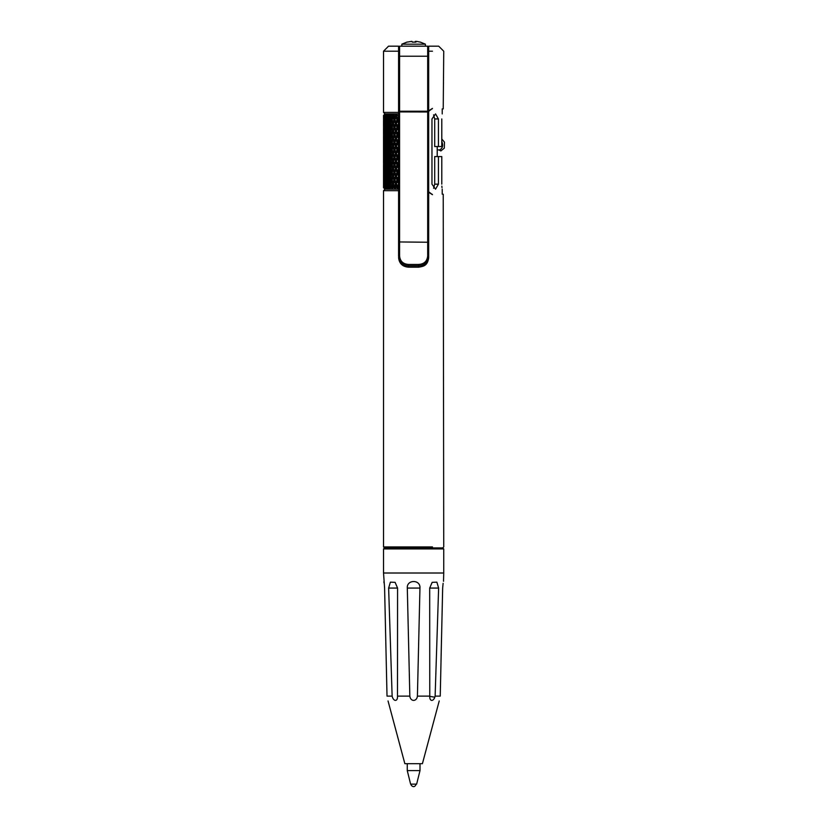 <?xml version="1.0" encoding="UTF-8"?>
<svg xmlns="http://www.w3.org/2000/svg" width="828" height="828" viewBox="0 0 828 828"><rect width="100%" height="100%" fill="white"/><g stroke="black" fill="none" stroke-linecap="round" stroke-linejoin="round"><path stroke-width="1.24" d="M420.003 770.589L416.639 784.137L410.616 784.137L407.262 770.589L420.003 770.589L420.003 763.675M439.223 700.943L422.415 763.675L404.851 763.675L388.042 700.943M443.228 194.197L443.736 546.925L442.732 547.919L384.523 547.919L442.732 547.919L443.736 548.923L443.736 573.007L383.53 573.007L384.596 588.066L387.018 696.12C388.228 701.813 388.228 701.813 387.018 696.12L392.13 696.12L388.632 588.066L390.381 582.156L395.101 582.343L397.575 588.066L397.492 696.12C397.906 701.833 393.424 701.792 392.13 696.12M429.794 696.358L434.669 697.176M440.444 686.712L440.237 696.12C439.026 701.813 439.026 701.813 440.237 696.12L435.124 696.12C433.82 701.833 429.349 701.792 429.763 696.12L417.415 696.12C416.784 701.833 410.46 701.792 409.839 696.12L397.492 696.12M429.763 696.12L429.691 588.066L432.154 582.343L436.873 582.156L438.623 588.066L435.124 696.12M440.237 696.12L442.659 588.066C443.611 579.352 443.611 579.352 442.659 588.066L442.535 593.386M443.115 583.326L442.659 588.066M441.479 639.64L440.993 661.52M384.099 583.047L383.861 581.805M409.839 696.12L407.304 588.066C406.548 579.372 420.686 579.341 419.951 588.066L417.415 696.12M443.736 548.923L383.53 548.923L383.53 573.007M398.579 118.549L398.051 119.77L398.579 121.002M397.885 120.143L397.502 118.487L398.568 116.003L398.309 115.423L396.457 116.003L398.04 119.77L398.579 118.456M398.579 126.073L398.051 127.295L398.579 128.516M397.875 127.688L397.502 126.011L398.568 123.538L397.502 121.054L396.457 123.538L398.04 127.295L398.579 125.991M395.939 122.254L396.954 119.77L395.939 117.286L394.946 119.77L396.529 123.538L395.411 123.538L394.438 121.054L393.497 123.538L394.438 126.011L395.411 123.538M394.438 118.487L395.411 116.003L393.714 115.423L395.08 119.77L393.952 119.77L393.021 117.286L392.13 119.77L393.021 122.254L393.952 119.77M395.939 117.286L396.529 116.003L395.411 116.003M398.579 121.085L398.04 119.77L397.502 121.054L398.04 119.77L396.954 119.77M398.579 133.598L398.051 134.829L398.579 136.051M397.885 135.202L397.502 133.546L398.568 131.062L397.502 128.578L396.457 131.062L398.04 134.829L398.579 133.515M395.939 129.768L396.954 127.295L395.939 124.821L394.946 127.295L396.529 131.062L395.411 131.062L394.438 128.578L393.497 131.062L394.438 133.546L395.411 131.062M391.685 118.487L392.555 116.003L392.348 115.423L390.847 116.003L392.42 119.77L391.251 119.77L390.433 117.286L389.657 119.77L390.433 122.254L391.251 119.77M393.021 117.286L393.704 116.003L392.555 116.003M393.021 122.254L393.704 123.538L392.555 123.538L391.685 121.054L390.847 123.538L391.685 126.011L392.555 123.538M394.438 121.054L395.08 119.77M394.438 126.011L395.08 127.295L393.942 127.295L393.021 124.821L392.13 127.295L393.021 129.768L393.942 127.295M395.939 124.821L396.529 123.538M398.579 128.599L398.04 127.295L397.502 128.578L398.04 127.295L396.954 127.295M398.579 141.122L398.051 142.344L398.579 143.575M397.885 142.716L397.502 141.06L398.568 138.587L397.502 136.113L396.457 138.587L398.04 142.344L398.579 141.039M395.939 137.303L396.954 134.829L395.939 132.345L394.946 134.829L396.529 138.587L395.411 138.587L394.438 136.113L393.497 138.587L394.438 141.06L395.411 138.587M389.274 118.487L390.029 116.003L388.725 115.423L390.081 119.77L388.901 119.77L388.208 117.286L387.566 119.77L388.208 122.254L388.901 119.77M390.433 117.286L391.209 116.003L390.029 116.003M390.433 122.254L391.209 123.538L390.029 123.538L389.274 121.054L388.56 123.538L389.274 126.011L390.029 123.538M391.685 121.054L392.42 119.77M391.685 126.011L392.42 127.295L391.251 127.295L390.433 124.821L389.657 127.295L390.433 129.768L391.251 127.295M393.021 124.821L393.704 123.538M393.021 129.768L393.704 131.062L392.555 131.062L391.685 128.578L390.847 131.062L391.685 133.546L392.555 131.062M394.438 128.578L395.08 127.295M394.438 133.546L395.08 134.829L393.952 134.829L393.021 132.345L392.13 134.829L393.021 137.303L393.952 134.829M395.939 132.345L396.529 131.062M398.579 136.134L398.04 134.829L397.502 136.113L398.04 134.829L396.954 134.829M398.579 148.657L398.051 149.878L398.579 151.1M397.875 150.272L397.502 148.595L398.568 146.111L397.502 143.627L396.457 146.111L398.04 149.878L398.579 148.574M395.939 144.828L396.954 142.344L395.939 139.87L394.946 142.344L396.529 146.111L395.411 146.111L394.438 143.627L393.497 146.111L394.438 148.595L395.411 146.111M387.245 118.487L387.721 115.423L386.676 116.003L388.125 119.77L386.945 119.77L386.386 117.286L386.386 122.254L386.945 119.77M388.208 117.286L389.056 116.003L387.866 116.003M388.208 122.254L389.056 123.538L387.866 123.538L387.245 121.054L386.676 123.538L387.245 126.011L387.866 123.538M389.274 121.054L390.081 119.77M389.274 126.011L390.081 127.295L388.901 127.295L388.208 124.821L387.566 127.295L388.208 129.768L388.901 127.295M390.433 124.821L391.209 123.538M390.433 129.768L391.209 131.062L390.029 131.062L389.274 128.578L388.56 131.062L389.274 133.546L390.029 131.062M391.685 128.578L392.42 127.295M391.685 133.546L392.42 134.829L391.251 134.829L390.433 132.345L389.657 134.829L390.433 137.303L391.251 134.829M393.021 132.345L393.704 131.062M393.021 137.303L393.704 138.587L392.555 138.587L391.685 136.113L390.847 138.587L391.685 141.06L392.555 138.587M394.438 136.113L395.08 134.829M394.438 141.06L395.08 142.344L393.952 142.344L393.021 139.87L392.13 142.344L393.021 144.828L393.952 142.344M395.939 139.87L396.529 138.587M398.579 143.658L398.04 142.344L397.502 143.627L398.04 142.344L396.954 142.344M398.579 156.171L398.051 157.403L398.579 158.624M397.885 157.775L397.502 156.119L398.568 153.635L397.502 151.162L396.457 153.635L398.04 157.403L398.579 156.088M395.939 152.352L396.954 149.878L395.939 147.405L394.946 149.878L396.529 153.635L395.411 153.635L394.438 151.162L393.497 153.635L394.438 156.119L395.411 153.635M385.641 118.487L386.003 115.423L385.206 116.003L386.572 119.77L385.403 119.77L384.999 117.286L384.999 122.254L385.403 119.77M386.386 117.286L387.297 116.003L386.117 116.003M386.386 122.254L387.297 123.538L386.117 123.538L385.641 121.054L385.641 126.011L386.117 123.538M387.245 121.054L388.125 119.77M387.245 126.011L388.125 127.295L386.945 127.295L386.386 124.821L386.386 129.768L386.945 127.295M388.208 124.821L389.056 123.538M388.208 129.768L389.056 131.062L387.866 131.062L387.245 128.578L386.676 131.062L387.245 133.546L387.866 131.062M389.274 128.578L390.081 127.295M389.274 133.546L390.081 134.829L388.901 134.829L388.208 132.345L387.566 134.829L388.208 137.303L388.901 134.829M390.433 132.345L391.209 131.062M390.433 137.303L391.209 138.587L390.029 138.587L389.274 136.113L388.56 138.587L389.274 141.06L390.029 138.587M391.685 136.113L392.42 134.829M391.685 141.06L392.42 142.344L391.251 142.344L390.433 139.87L389.657 142.344L390.433 144.828L391.251 142.344M393.021 139.87L393.704 138.587M393.021 144.828L393.704 146.111L392.555 146.111L391.685 143.627L390.847 146.111L391.685 148.595L392.555 146.111M394.438 143.627L395.08 142.344M394.438 148.595L395.08 149.878L393.952 149.878L393.021 147.405L392.13 149.878L393.021 152.352L393.952 149.878M395.939 147.405L396.529 146.111M398.579 151.182L398.04 149.878L397.502 151.162L398.04 149.878L396.954 149.878M398.579 163.706L398.051 164.927L398.579 166.149M397.875 165.321L397.502 163.644L398.568 161.17L397.502 158.686L396.457 161.17L398.04 164.927L398.579 163.623M395.939 159.887L396.954 157.403L395.939 154.919L394.946 157.403L396.529 161.17L395.411 161.17L394.438 158.686L393.497 161.17L394.438 163.644L395.411 161.17M384.471 118.487L384.72 115.423L384.182 116.003L384.761 118.859M384.999 117.286L385.951 116.003L384.803 116.003M384.999 122.254L385.951 123.538L384.803 123.538L384.471 121.054L384.471 126.011L384.803 123.538M385.641 121.054L386.572 119.77M385.641 126.011L386.572 127.295L385.403 127.295L384.999 124.821L384.999 129.768L385.403 127.295M386.386 124.821L387.297 123.538M386.386 129.768L387.297 131.062L386.117 131.062L385.641 128.578L385.641 133.546L386.117 131.062M387.245 128.578L388.125 127.295M387.245 133.546L388.125 134.829L386.945 134.829L386.386 132.345L386.386 137.303L386.945 134.829M388.208 132.345L389.056 131.062M388.208 137.303L389.056 138.587L387.866 138.587L387.245 136.113L386.676 138.587L387.245 141.06L387.866 138.587M389.274 136.113L390.081 134.829M389.274 141.06L390.081 142.344L388.901 142.344L388.208 139.87L387.566 142.344L388.208 144.828L388.901 142.344M390.433 139.87L391.209 138.587M390.433 144.828L391.209 146.111L390.029 146.111L389.274 143.627L388.56 146.111L389.274 148.595L390.029 146.111M391.685 143.627L392.42 142.344M391.685 148.595L392.42 149.878L391.251 149.878L390.433 147.405L389.657 149.878L390.433 152.352L391.251 149.878M393.021 147.405L393.704 146.111M393.021 152.352L393.704 153.635L392.555 153.635L391.685 151.162L390.847 153.635L391.685 156.119L392.555 153.635M394.438 151.162L395.08 149.878M394.438 156.119L395.08 157.403L393.952 157.403L393.021 154.919L392.13 157.403L393.021 159.887L393.952 157.403M395.939 154.919L396.529 153.635M398.579 158.717L398.04 157.403L397.502 158.686L398.04 157.403L396.954 157.403M398.579 171.23L398.051 172.462L398.579 173.683M397.885 172.835L397.502 171.168L398.568 168.684L397.502 166.211L396.457 168.684L398.04 172.462L398.579 171.148M395.939 167.401L396.954 164.927L395.939 162.454L394.946 164.927L396.529 168.684L395.411 168.684L394.438 166.211L393.497 168.684L394.438 171.168L395.411 168.684M384.057 122.254L384.057 117.286L384.296 122.554M383.757 118.487L383.892 115.423L383.933 118.704M383.892 115.423L384.906 114.419L384.368 115.113L385.041 116.003L383.944 116.003M385.444 119.77L384.316 119.77M384.999 124.821L385.951 123.538M384.999 129.768L385.951 131.062L384.803 131.062L384.471 128.578L384.471 133.546L384.803 131.062M385.641 128.578L386.572 127.295M385.641 133.546L386.572 134.829L385.403 134.829L384.999 132.345L384.999 137.303L385.403 134.829M386.386 132.345L387.297 131.062M386.386 137.303L387.297 138.587L386.117 138.587L385.641 136.113L385.641 141.06L386.117 138.587M387.245 136.113L388.125 134.829M387.245 141.06L388.125 142.344L386.945 142.344L386.386 139.87L386.386 144.828L386.945 142.344M388.208 139.87L389.056 138.587M388.208 144.828L389.056 146.111L387.866 146.111L387.245 143.627L386.676 146.111L387.245 148.595L387.866 146.111M389.274 143.627L390.081 142.344M389.274 148.595L390.081 149.878L388.901 149.878L388.208 147.405L387.566 149.878L388.208 152.352L388.901 149.878M390.433 147.405L391.209 146.111M390.433 152.352L391.209 153.635L390.029 153.635L389.274 151.162L388.56 153.635L389.274 156.119L390.029 153.635M391.685 151.162L392.42 149.878M391.685 156.119L392.42 157.403L391.251 157.403L390.433 154.919L389.657 157.403L390.433 159.887L391.251 157.403M393.021 154.919L393.704 153.635M393.021 159.887L393.704 161.17L392.555 161.17L391.685 158.686L390.847 161.17L391.685 163.644L392.555 161.17M394.438 158.686L395.08 157.403M394.438 163.644L395.08 164.927L393.942 164.927L393.021 162.454L392.13 164.927L393.021 167.401L393.942 164.927M395.939 162.454L396.529 161.17M398.579 166.231L398.04 164.927L397.502 166.211L398.04 164.927L396.954 164.927M398.579 178.755L398.051 179.976L398.579 181.197M397.885 180.349L397.502 178.693L398.568 176.219L397.502 173.745L396.457 176.219L398.04 179.976L398.579 178.672M395.939 174.936L396.954 172.462L395.939 169.978L394.946 172.462L396.529 176.219L395.411 176.219L394.438 173.745L393.497 176.219L394.438 178.693L395.411 176.219M384.057 129.768L384.057 124.821L384.296 130.068M383.757 126.011L383.757 121.054L383.933 126.229M383.581 122.254L383.581 117.286L383.685 122.378M384.585 116.003L383.55 116.003L383.55 138.752M384.761 119.77L383.685 119.77M385.041 123.538L383.944 123.538M385.444 127.295L384.316 127.295M384.999 132.345L385.951 131.062M384.999 137.303L385.951 138.587L384.803 138.587L384.471 136.113L384.471 141.06L384.803 138.587M385.641 136.113L386.572 134.829M385.641 141.06L386.572 142.344L385.403 142.344L384.999 139.87L384.999 144.828L385.403 142.344M386.386 139.87L387.297 138.587M386.386 144.828L387.297 146.111L386.117 146.111L385.641 143.627L385.641 148.595L386.117 146.111M387.245 143.627L388.125 142.344M387.245 148.595L388.125 149.878L386.945 149.878L386.386 147.405L386.386 152.352L386.945 149.878M388.208 147.405L389.056 146.111M388.208 152.352L389.056 153.635L387.866 153.635L387.245 151.162L386.676 153.635L387.245 156.119L387.866 153.635M389.274 151.162L390.081 149.878M389.274 156.119L390.081 157.403L388.901 157.403L388.208 154.919L387.566 157.403L388.208 159.887L388.901 157.403M390.433 154.919L391.209 153.635M390.433 159.887L391.209 161.17L390.029 161.17L389.274 158.686L388.56 161.17L389.274 163.644L390.029 161.17M391.685 158.686L392.42 157.403M391.685 163.644L392.42 164.927L391.251 164.927L390.433 162.454L389.657 164.927L390.433 167.401L391.251 164.927M393.021 162.454L393.704 161.17M393.021 167.401L393.704 168.684L392.555 168.684L391.685 166.211L390.847 168.684L391.685 171.168L392.555 168.684M394.438 166.211L395.08 164.927M394.438 171.168L395.08 172.462L393.952 172.462L393.021 169.978L392.13 172.462L393.021 174.936L393.952 172.462M395.939 169.978L396.529 168.684M398.579 173.766L398.04 172.462L397.502 173.745L398.04 172.462L396.954 172.462M398.579 186.29L398.051 187.511L398.579 187.677M398.113 187.677L398.516 188.68L397.564 188.68L397.502 186.228L398.568 183.744L397.502 181.26L396.457 183.744L398.04 187.511L398.579 186.196M395.939 182.46L396.954 179.976L395.939 177.502L394.946 179.976L396.529 183.744L395.411 183.744L394.438 181.26L393.497 183.744L394.438 186.228L395.411 183.744M384.057 137.303L384.057 132.345L384.296 137.603M383.757 133.546L383.757 128.578L383.933 133.753M384.585 123.538L383.55 123.538M384.761 127.295L383.685 127.295M385.041 131.062L383.944 131.062M385.444 134.829L384.316 134.829M384.999 139.87L385.951 138.587M384.999 144.828L385.951 146.111L384.803 146.111L384.471 143.627L384.471 148.595L384.803 146.111M385.641 143.627L386.572 142.344M385.641 148.595L386.572 149.878L385.403 149.878L384.999 147.405L384.999 152.352L385.403 149.878M386.386 147.405L387.297 146.111M386.386 152.352L387.297 153.635L386.117 153.635L385.641 151.162L385.641 156.119L386.117 153.635M387.245 151.162L388.125 149.878M387.245 156.119L388.125 157.403L386.945 157.403L386.386 154.919L386.386 159.887L386.945 157.403M388.208 154.919L389.056 153.635M388.208 159.887L389.056 161.17L387.866 161.17L387.245 158.686L386.676 161.17L387.245 163.644L387.866 161.17M389.274 158.686L390.081 157.403M389.274 163.644L390.081 164.927L388.901 164.927L388.208 162.454L387.566 164.927L388.208 167.401L388.901 164.927M390.433 162.454L391.209 161.17M390.433 167.401L391.209 168.684L390.029 168.684L389.274 166.211L388.56 168.684L389.274 171.168L390.029 168.684M391.685 166.211L392.42 164.927M391.685 171.168L392.42 172.462L391.251 172.462L390.433 169.978L389.657 172.462L390.433 174.936L391.251 172.462M393.021 169.978L393.704 168.684M393.021 174.936L393.704 176.219L392.555 176.219L391.685 173.745L390.847 176.219L391.685 178.693L392.555 176.219M394.438 173.745L395.08 172.462M394.438 178.693L395.08 179.976L393.952 179.976L393.021 177.502L392.13 179.976L393.021 182.46L393.952 179.976M395.939 177.502L396.529 176.219M398.579 181.291L398.04 179.976L397.502 181.26L398.04 179.976L396.954 179.976M396.891 187.677L395.939 185.027L394.946 187.511L396.891 187.677L397.564 188.68L398.04 187.511L396.954 187.511M384.057 144.828L384.057 139.87L384.296 145.128M383.757 141.06L383.757 136.113L383.933 141.277M384.585 131.062L383.55 131.062M384.761 134.829L383.685 134.829M385.041 138.587L383.944 138.587M385.444 142.344L384.316 142.344M384.999 147.405L385.951 146.111M384.999 152.352L385.951 153.635L384.803 153.635L384.471 151.162L384.471 156.119L384.803 153.635M385.641 151.162L386.572 149.878M385.641 156.119L386.572 157.403L385.403 157.403L384.999 154.919L384.999 159.887L385.403 157.403M386.386 154.919L387.297 153.635M386.386 159.887L387.297 161.17L386.117 161.17L385.641 158.686L385.641 163.644L386.117 161.17M387.245 158.686L388.125 157.403M387.245 163.644L388.125 164.927L386.945 164.927L386.386 162.454L386.386 167.401L386.945 164.927M388.208 162.454L389.056 161.17M388.208 167.401L389.056 168.684L387.866 168.684L387.245 166.211L386.676 168.684L387.245 171.168L387.866 168.684M389.274 166.211L390.081 164.927M389.274 171.168L390.081 172.462L388.901 172.462L388.208 169.978L387.566 172.462L388.208 174.936L388.901 172.462M390.433 169.978L391.209 168.684M390.433 174.936L391.209 176.219L390.029 176.219L389.274 173.745L388.56 176.219L389.274 178.693L390.029 176.219M391.685 173.745L392.42 172.462M391.685 178.693L392.42 179.976L391.251 179.976L390.433 177.502L389.657 179.976L390.433 182.46L391.251 179.976M393.021 177.502L393.704 176.219M393.021 182.46L393.704 183.744L392.555 183.744L391.685 181.26L390.847 183.744L391.685 186.228L392.555 183.744M394.438 181.26L395.08 179.976M394.438 186.228L395.08 187.511L393.952 187.511L393.021 185.027L392.193 187.677L393.952 187.511M395.939 185.027L396.529 183.744M397.761 188.173L397.875 187.128M384.057 152.352L384.057 147.405L384.296 152.652M383.757 148.595L383.757 143.627L383.933 148.812M383.581 144.828L383.581 139.87L383.685 144.952M383.53 140.563L383.55 138.587L384.585 138.587M383.53 136.113L383.53 156.119L383.55 153.635L384.585 153.635M384.761 142.344L383.685 142.344M385.041 146.111L383.944 146.111M385.444 149.878L384.316 149.878M384.999 154.919L385.951 153.635M384.999 159.887L385.951 161.17L384.803 161.17L384.471 158.686L384.471 163.644L384.803 161.17M385.641 158.686L386.572 157.403M385.641 163.644L386.572 164.927L385.403 164.927L384.999 162.454L384.999 167.401L385.403 164.927M386.386 162.454L387.297 161.17M386.386 167.401L387.297 168.684L386.117 168.684L385.641 166.211L385.641 171.168L386.117 168.684M387.245 166.211L388.125 164.927M387.245 171.168L388.125 172.462L386.945 172.462L386.386 169.978L386.386 174.936L386.945 172.462M388.208 169.978L389.056 168.684M388.208 174.936L389.056 176.219L387.866 176.219L387.245 173.745L386.676 176.219L387.245 178.693L387.866 176.219M389.274 173.745L390.081 172.462M389.274 178.693L390.081 179.976L388.901 179.976L388.208 177.502L387.566 179.976L388.208 182.46L388.901 179.976M390.433 177.502L391.209 176.219M390.433 182.46L391.209 183.744L390.029 183.744L389.274 181.26L388.56 183.744L389.274 186.228L390.029 183.744M391.685 181.26L392.42 179.976M391.685 186.228L392.42 187.511L391.251 187.511L390.433 185.027L389.709 187.677L391.251 187.511M393.021 185.027L393.704 183.744M395.008 187.677L395.525 188.68L393.88 187.677M394.759 188.173L395.08 187.511M384.057 159.887L384.057 154.919L384.296 160.187M383.757 156.119L383.757 151.162L383.933 156.326M384.585 146.111L383.55 146.111M384.761 149.878L383.685 149.878M385.041 153.635L383.944 153.635M385.444 157.403L384.316 157.403M384.999 162.454L385.951 161.17M384.999 167.401L385.951 168.684L384.803 168.684L384.471 166.211L384.471 171.168L384.803 168.684M385.641 166.211L386.572 164.927M385.641 171.168L386.572 172.462L385.403 172.462L384.999 169.978L384.999 174.936L385.403 172.462M386.386 169.978L387.297 168.684M386.386 174.936L387.297 176.219L386.117 176.219L385.641 173.745L385.641 178.693L386.117 176.219M387.245 173.745L388.125 172.462M387.245 178.693L388.125 179.976L386.945 179.976L386.386 177.502L386.386 182.46L386.945 179.976M388.208 177.502L389.056 176.219M388.208 182.46L389.056 183.744L387.866 183.744L387.245 181.26L386.676 183.744L387.245 186.228L387.866 183.744M389.274 181.26L390.081 179.976M389.274 186.228L390.081 187.511L388.901 187.511L388.208 185.027L387.607 187.677L388.901 187.511M390.433 185.027L391.209 183.744M392.193 187.677L392.814 188.68L391.189 187.677M392.048 188.173L392.42 187.511M384.057 167.401L384.057 162.454L384.296 167.701M383.757 163.644L383.757 158.686L383.933 163.861M383.581 159.887L383.581 154.919L383.685 160.011M383.53 156.119L383.55 163.675M384.761 157.403L383.685 157.403M385.041 161.17L383.944 161.17M385.444 164.927L384.316 164.927M384.999 169.978L385.951 168.684M384.999 174.936L385.951 176.219L384.803 176.219L384.471 173.745L384.471 178.693L384.803 176.219M385.641 173.745L386.572 172.462M385.641 178.693L386.572 179.976L385.403 179.976L384.999 177.502L384.999 182.46L385.403 179.976M386.386 177.502L387.297 176.219M386.386 182.46L387.297 183.744L386.117 183.744L385.641 181.26L385.641 186.228L386.117 183.744M387.245 181.26L388.125 179.976M387.245 186.228L388.125 187.511L386.945 187.511L386.386 185.027L385.91 187.677L386.945 187.511M388.208 185.027L389.056 183.744M389.709 187.677L390.423 188.68L388.849 187.677M389.677 188.173L390.081 187.511M384.057 174.936L384.057 169.978L384.296 175.236M383.757 171.168L383.757 166.211L383.933 171.386M383.581 167.401L383.581 162.454L383.685 167.535M384.585 161.17L383.55 161.17M384.761 164.927L383.685 164.927M385.041 168.684L383.944 168.684M385.444 172.462L384.316 172.462M384.999 177.502L385.951 176.219M384.999 182.46L385.951 183.744L384.803 183.744L384.471 181.26L384.471 186.228L384.803 183.744M385.641 181.26L386.572 179.976M385.641 186.228L386.572 187.511L385.403 187.511L384.999 185.027L384.658 187.677L385.403 187.511M386.386 185.027L387.297 183.744M387.607 187.677L388.404 188.68L386.904 187.677M387.68 188.173L388.125 187.511M384.057 182.46L384.057 177.502L384.296 182.76M383.757 178.693L383.757 173.745L383.933 178.91M383.581 174.936L383.581 169.978L383.685 175.06M384.534 188.68L383.53 187.677L383.54 164.348M384.585 168.684L383.55 168.684M384.761 172.462L383.685 172.462M385.041 176.219L383.944 176.219M385.444 179.976L384.316 179.976M384.999 185.027L385.951 183.744M385.91 187.677L386.79 188.68L385.382 187.677M386.096 188.173L386.572 187.511M384.296 187.677L384.057 185.027L383.861 187.677L385.31 188.68L385.444 187.511L384.316 187.511M383.757 186.228L383.757 181.26L383.933 186.445M384.585 176.219L383.55 176.219M384.761 179.976L383.685 179.976M385.041 183.744L383.944 183.744M384.585 183.744L383.55 183.744M383.861 187.677L384.834 188.68L383.685 187.677M384.254 188.173L384.761 187.511L383.685 187.511M398.579 189.177L385.03 189.177L384.016 188.173L384.523 187.511M383.55 116.003L384.647 114.419L383.654 115.423M383.53 51.201L388.539 46.182L398.579 46.182L398.579 51.201L383.53 51.201L383.53 112.411L398.579 112.411M428.676 110.838L432.464 108.396C447.027 108.396 447.027 108.396 432.464 108.396L428.676 111.314M432.464 51.201L428.676 51.201L428.676 46.182L438.716 46.182L443.736 51.201L443.228 108.903M441.79 184.158C442.266 190.637 442.266 190.637 441.79 184.158L441.79 156.564L434.7 156.564L434.7 184.158L438.426 184.158L438.426 156.564M433.593 114.813L434.7 118.932L434.7 146.535L438.426 146.535L438.426 118.932L435.538 113.922L431.968 118.932L431.968 184.158L435.538 189.177L438.426 184.158M441.79 118.932C442.266 112.463 442.266 112.463 441.79 118.932C442.266 112.463 442.266 112.463 441.79 118.932L441.79 146.535L438.426 146.535M433.593 188.287L434.7 184.158M383.53 548.923L384.523 547.919L383.53 546.925L432.464 546.925M428.676 191.785L432.464 194.694C447.027 194.694 447.027 194.694 432.464 194.694L428.676 192.262M398.579 190.688L383.53 190.688L383.53 546.925M441.852 186.124L442.007 187.697M432.154 194.197C446.478 194.197 446.478 194.197 432.154 194.197M432.154 108.903C446.478 108.903 446.478 108.903 432.154 108.903M398.579 113.922L385.03 113.922L383.53 112.411M384.72 115.423L385.724 114.419L385.299 115.423M386.003 115.423L386.976 114.419L386.676 115.113L387.639 114.419L386.8 115.423M387.721 115.423L388.653 114.419L388.477 115.113L389.481 114.419L388.725 115.423M389.843 115.423L390.723 114.419L390.671 115.113L391.706 114.419L391.044 115.423M392.348 115.423L393.155 114.419L393.238 115.113L394.273 114.419L393.714 115.423M395.184 115.423L395.908 114.419L396.115 115.113L397.15 114.419L396.705 115.423M398.309 115.423L398.941 114.419M385.299 115.113L385.951 116.003M386.676 115.113L387.297 116.003M388.477 115.113L389.056 116.003M390.671 115.113L391.209 116.003M393.238 115.113L393.704 116.003M396.115 115.113L396.529 116.003M398.516 188.68L398.04 187.511M441.79 139.011L444.47 142.137L444.305 148.15L440.869 150.934L438.902 149.93M428.676 256.266L428.676 257.601L428.676 256.266C428.117 262.114 424.774 265.281 418.647 265.767L408.608 265.767C402.491 265.291 399.148 262.124 398.579 256.266L398.579 47.186L399.582 46.182L399.582 256.028C400.131 261.265 403.143 264.07 408.608 264.453L418.647 264.453C424.122 264.06 427.134 261.255 427.683 256.028L428.676 256.266L428.676 241.942M398.579 241.942L427.683 242.242L427.683 111.977L398.579 111.904M428.676 111.904L427.683 111.977L427.683 46.182L428.676 47.186L428.676 242.169L427.683 242.242L427.683 256.028M427.683 46.182L399.582 46.182M418.647 267.082L418.647 267.082C424.774 266.595 428.117 263.428 428.676 257.601C427.662 265.902 423.325 266.388 418.647 267.185L408.608 267.185C402.563 266.74 399.21 263.552 398.579 257.601C399.158 263.439 402.501 266.606 408.608 267.082L418.647 267.082L418.647 264.453M398.579 256.266L399.582 256.028M407.034 42.062L401.828 44.184L425.416 44.174L420.22 42.062M420.303 42.124L416.598 41.4L415.697 41.4L415.987 42.124L412.282 42.124L412.002 41.4L406.962 42.124L411.557 41.4M413.627 42.062L412.272 42.073M414.973 42.124L416.308 41.4M415.697 41.4L415.697 42.104M415.263 42.083L415.263 41.4M407.304 588.066L419.951 588.066M388.632 588.066L397.575 588.066M429.691 588.066L438.623 588.066M434.7 118.932L438.426 118.932M439.357 149.93L439.502 149.93C442.659 148.398 443.425 145.542 441.79 141.371M408.608 264.453L408.608 267.082M428.676 56.221L398.579 56.221M428.676 111.221L398.579 111.221M411.123 784.137C410.171 784.789 414.259 789.426 416.142 784.137M407.262 770.589L407.262 763.675M443.518 581.266L443.736 573.007M383.53 126.011L383.53 121.054M383.53 133.546L383.53 128.578M383.53 148.595L383.53 143.627M383.53 163.644L383.53 158.686M383.53 171.168L383.53 166.211M383.53 178.693L383.53 173.745M383.53 186.228L383.53 181.26M383.53 118.487L383.53 115.423L385.03 113.922M442.224 194.197L442.224 189.177M442.224 108.903L442.224 113.922M385.03 189.177L383.53 190.688M437.215 146.535L437.215 156.564M439.502 149.93L437.215 149.93M425.416 44.174L425.416 46.182M401.839 44.174L401.839 46.182"/></g></svg>
